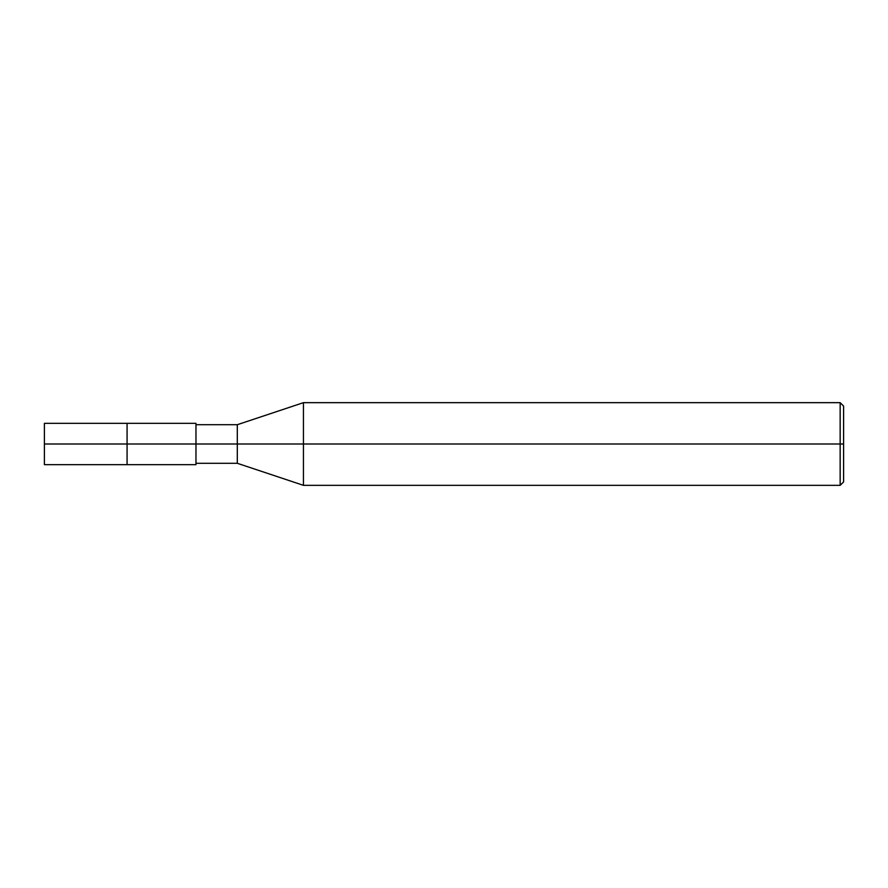 <?xml version="1.0" encoding="UTF-8"?>
<svg xmlns="http://www.w3.org/2000/svg" width="888" height="888" viewBox="0 0 888 888"><rect width="100%" height="100%" fill="white"/><g stroke="black" fill="none" stroke-linecap="round" stroke-linejoin="round"><path stroke-width="1.33" d="M44.4 444L44.4 464.668L44.4 444L127.073 444L127.073 464.668L127.073 423.332L127.073 444L44.4 444L44.4 423.332L44.4 444M127.073 444L127.073 464.668L127.073 444L195.971 444L195.971 464.668L195.971 444L195.971 464.668L195.971 444L237.307 444L237.307 463.292L237.307 444L237.307 463.292L237.307 444L303.452 444L303.452 485.336L303.452 444L303.452 485.336L303.452 444L840.159 444L840.159 485.336L840.159 444L840.159 485.336L840.159 444L843.6 444L843.6 481.895L843.6 406.105L843.6 444L840.159 444L840.159 402.664L840.159 444L303.452 444L303.452 402.664L303.452 444L237.307 444L237.307 424.708L237.307 444L195.971 444L195.971 423.332L195.971 444L127.073 444L127.073 423.332L127.073 444M237.307 444L237.307 424.708L237.307 444M303.452 444L303.452 402.664L303.452 444M840.159 444L840.159 402.664L840.159 444M44.4 464.668L195.971 464.668M44.4 423.332L195.971 423.332M195.971 463.292L237.307 463.292L303.452 485.336L840.159 485.336L843.6 481.895M195.971 424.708L237.307 424.708L303.452 402.664L840.159 402.664L843.6 406.105"/></g></svg>
